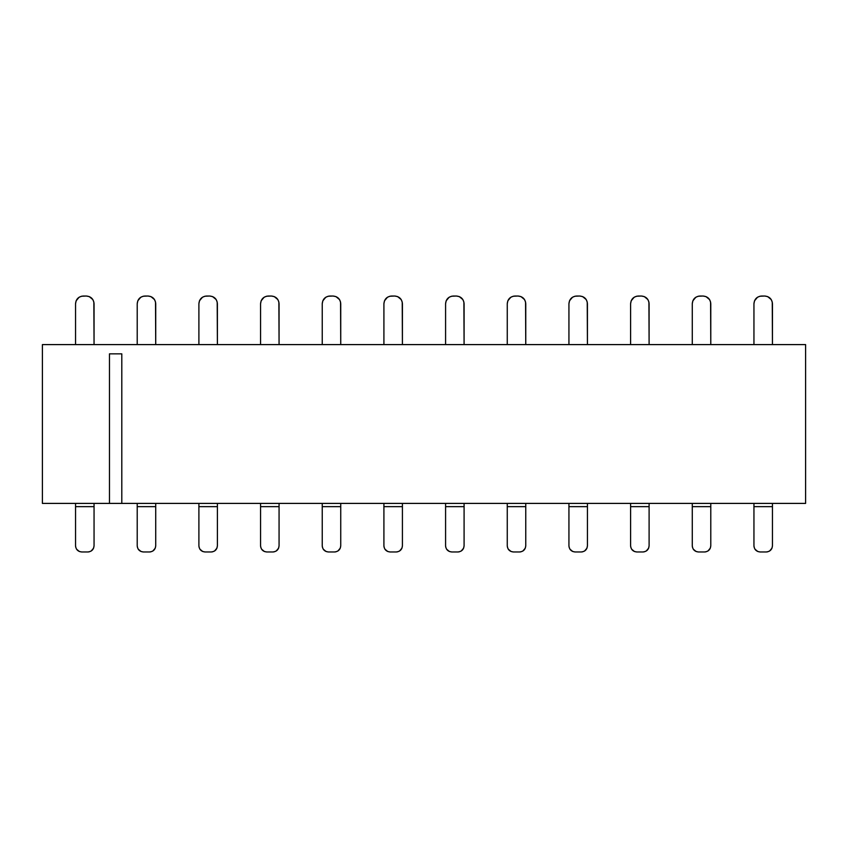 <?xml version="1.0" encoding="UTF-8"?>
<svg xmlns="http://www.w3.org/2000/svg" width="848" height="848" viewBox="0 0 848 848"><rect width="100%" height="100%" fill="white"/><g stroke="black" fill="none" stroke-linecap="round" stroke-linejoin="round"><path stroke-width="1.27" d="M805.6 344.595L42.4 344.595L42.4 503.405L109.466 503.405L109.466 353.849L121.805 353.849L121.805 503.405L805.6 503.405L805.6 344.595L805.6 503.405L121.805 503.405L121.805 353.849L109.466 353.849L109.466 503.405L121.805 503.405L42.4 503.405L42.4 344.595L805.6 344.595M94.054 503.405L94.054 545.805L94.054 503.405M155.725 503.405L155.725 545.805L155.725 503.405M75.546 506.638L94.054 506.638L75.546 506.638L75.546 545.805L75.546 503.405L75.546 545.805C75.917 549.546 77.974 551.603 81.715 551.974L87.885 551.974C91.626 551.603 93.683 549.546 94.054 545.805C93.662 549.525 91.605 551.582 87.885 551.974L89.241 551.815M137.217 506.638L155.725 506.638L137.217 506.638L137.217 545.805L137.217 503.405L137.217 545.805C137.588 549.546 139.644 551.603 143.386 551.974L149.555 551.974C153.297 551.603 155.354 549.546 155.725 545.805C155.332 549.525 153.276 551.582 149.555 551.974L150.912 551.815M91.234 550.988L93.587 548.147L94.054 545.805M152.905 550.988L155.258 548.147L155.725 545.805M76.532 549.154L79.373 551.507L81.715 551.974C77.995 551.582 75.938 549.525 75.546 545.805L75.705 547.161M138.213 549.154L141.044 551.507L143.386 551.974C139.666 551.582 137.609 549.525 137.217 545.805L137.376 547.161M81.715 551.974L87.885 551.974L81.715 551.974M340.737 503.405L340.737 545.805L340.737 503.405M322.24 506.638L340.737 506.638L322.24 506.638L322.24 545.805L322.24 503.405L322.24 545.805C322.6 549.546 324.657 551.603 328.409 551.974L334.578 551.974C338.32 551.603 340.377 549.546 340.737 545.805C340.345 549.525 338.299 551.582 334.578 551.974L335.935 551.815M402.418 503.405L402.418 545.805L402.418 503.405M383.911 506.638L402.418 506.638L383.911 506.638L383.911 545.805L383.911 503.405L383.911 545.805C384.282 549.546 386.338 551.603 390.08 551.974L396.249 551.974C399.991 551.603 402.047 549.546 402.418 545.805C402.026 549.525 399.97 551.582 396.249 551.974L397.606 551.815M464.089 503.405L464.089 545.805L464.089 503.405M445.582 506.638L464.089 506.638L445.582 506.638L445.582 545.805L445.582 503.405L445.582 545.805C445.953 549.546 448.009 551.603 451.751 551.974L457.92 551.974C461.662 551.603 463.718 549.546 464.089 545.805C463.697 549.525 461.641 551.582 457.92 551.974L459.277 551.815M525.76 503.405L525.76 545.805L525.76 503.405M507.263 506.638L525.76 506.638L507.263 506.638L507.263 545.805L507.263 503.405L507.263 545.805C507.623 549.546 509.68 551.603 513.422 551.974L519.591 551.974C523.343 551.603 525.4 549.546 525.76 545.805C525.368 549.525 523.311 551.582 519.591 551.974L520.948 551.815M587.431 503.405L587.431 545.805L587.431 503.405M649.102 503.405L649.102 545.805L649.102 503.405M568.934 506.638L587.431 506.638L568.934 506.638L568.934 545.805L568.934 503.405L568.934 545.805C569.294 549.546 571.351 551.603 575.103 551.974L581.262 551.974C585.014 551.603 587.07 549.546 587.431 545.805C587.039 549.525 584.982 551.582 581.262 551.974L582.618 551.815M630.605 506.638L649.102 506.638L630.605 506.638L630.605 545.805L630.605 503.405L630.605 545.805C630.965 549.546 633.021 551.603 636.774 551.974L642.943 551.974C646.685 551.603 648.741 549.546 649.102 545.805C648.709 549.525 646.653 551.582 642.943 551.974L644.3 551.815M710.783 503.405L710.783 545.805L710.783 503.405M692.275 506.638L710.783 506.638L692.275 506.638L692.275 545.805L692.275 503.405L692.275 545.805C692.646 549.546 694.703 551.603 698.445 551.974L704.614 551.974C708.356 551.603 710.412 549.546 710.783 545.805C710.391 549.525 708.334 551.582 704.614 551.974L705.971 551.815M772.454 503.405L772.454 545.805L772.454 503.405M753.946 506.638L772.454 506.638L753.946 506.638L753.946 545.805L753.946 503.405L753.946 545.805C754.317 549.546 756.374 551.603 760.115 551.974L766.285 551.974C770.026 551.603 772.083 549.546 772.454 545.805C772.062 549.525 770.005 551.582 766.285 551.974L767.641 551.815M217.395 503.405L217.395 545.805L217.395 503.405M198.898 506.638L217.395 506.638L198.898 506.638L198.898 545.805L198.898 503.405L198.898 545.805C199.259 549.546 201.315 551.603 205.057 551.974L211.226 551.974C214.979 551.603 217.035 549.546 217.395 545.805C217.003 549.525 214.947 551.582 211.226 551.974L212.583 551.815M279.066 503.405L279.066 545.805L279.066 503.405M260.569 506.638L279.066 506.638L260.569 506.638L260.569 545.805L260.569 503.405L260.569 545.805C260.93 549.546 262.986 551.603 266.738 551.974L272.897 551.974C276.649 551.603 278.706 549.546 279.066 545.805C278.674 549.525 276.618 551.582 272.897 551.974L274.254 551.815M753.946 344.595L753.946 303.743C754.444 299.09 757.01 296.524 761.663 296.026C756.978 296.482 754.402 299.058 753.946 303.743L754.529 300.807L757.476 297.266M771.214 299.556L767.673 296.609L764.737 296.026C769.39 296.524 771.956 299.09 772.454 303.743L772.454 344.595L772.454 303.743C771.998 299.058 769.422 296.482 764.737 296.026L759.967 296.217M772.454 344.595L772.263 302.047M692.275 344.595L692.275 303.743C692.763 299.09 695.339 296.524 699.982 296.026C695.307 296.482 692.731 299.058 692.275 303.743L692.858 300.807L695.805 297.266M709.543 299.556L706.002 296.609L703.066 296.026C707.72 296.524 710.285 299.09 710.783 303.743L710.783 344.595L710.783 303.743C710.317 299.058 707.751 296.482 703.066 296.026L698.286 296.217M710.783 344.595L710.592 302.047M630.605 344.595L630.605 303.743C631.092 299.09 633.668 296.524 638.311 296.026C633.626 296.482 631.06 299.058 630.605 303.743L631.177 300.807L634.134 297.266M647.872 299.556L644.332 296.609L641.395 296.026C646.049 296.524 648.614 299.09 649.102 303.743L649.102 344.595L649.102 303.743C648.646 299.058 646.081 296.482 641.395 296.026L636.615 296.217M649.102 344.595L648.921 302.047M568.934 344.595L568.934 303.743C569.421 299.09 571.987 296.524 576.64 296.026C571.955 296.482 569.39 299.058 568.934 303.743L569.506 300.807L572.453 297.266M586.201 299.556L582.65 296.609L579.725 296.026C584.378 296.524 586.943 299.09 587.431 303.743L587.431 344.595L587.431 303.743C586.975 299.058 584.41 296.482 579.725 296.026L574.944 296.217M587.431 344.595L587.24 302.047M507.263 344.595L507.263 303.743C507.751 299.09 510.316 296.524 514.969 296.026C510.284 296.482 507.719 299.058 507.263 303.743L507.835 300.807L510.782 297.266M524.53 299.556L520.979 296.609L518.054 296.026C522.697 296.524 525.272 299.09 525.76 303.743L525.76 344.595L525.76 303.743C525.304 299.058 522.728 296.482 518.054 296.026L513.273 296.217M525.76 344.595L525.569 302.047M445.582 344.595L445.582 303.743C446.08 299.09 448.645 296.524 453.298 296.026C448.613 296.482 446.037 299.058 445.582 303.743L446.165 300.807L449.111 297.266M462.849 299.556L459.309 296.609L456.383 296.026C461.026 296.524 463.602 299.09 464.089 303.743L464.089 344.595L464.089 303.743C463.633 299.058 461.058 296.482 456.383 296.026L451.602 296.217M464.089 344.595L463.898 302.047M383.911 344.595L383.911 303.743C384.398 299.09 386.974 296.524 391.617 296.026C386.942 296.482 384.367 299.058 383.911 303.743L384.494 300.807L387.441 297.266M401.178 299.556L397.638 296.609L394.702 296.026C399.355 296.524 401.92 299.09 402.418 303.743L402.418 344.595L402.418 303.743C401.963 299.058 399.387 296.482 394.702 296.026L389.921 296.217M402.418 344.595L402.228 302.047M322.24 344.595L322.24 303.743C322.728 299.09 325.303 296.524 329.946 296.026C325.272 296.482 322.696 299.058 322.24 303.743L322.823 300.807L325.77 297.266M339.507 299.556L335.967 296.609L333.031 296.026C337.684 296.524 340.249 299.09 340.737 303.743L340.737 344.595L340.737 303.743C340.281 299.058 337.716 296.482 333.031 296.026L328.25 296.217M340.737 344.595L340.557 302.047M260.569 344.595L260.569 303.743C261.057 299.09 263.622 296.524 268.275 296.026C263.59 296.482 261.025 299.058 260.569 303.743L261.142 300.807L264.088 297.266M277.837 299.556L274.286 296.609L271.36 296.026C276.013 296.524 278.579 299.09 279.066 303.743L279.066 344.595L279.066 303.743C278.61 299.058 276.045 296.482 271.36 296.026L266.579 296.217M279.066 344.595L278.875 302.047M198.898 344.595L198.898 303.743C199.386 299.09 201.951 296.524 206.605 296.026C201.919 296.482 199.354 299.058 198.898 303.743L199.471 300.807L202.418 297.266M216.166 299.556L212.615 296.609L209.689 296.026C214.332 296.524 216.908 299.09 217.395 303.743L217.395 344.595L217.395 303.743C216.94 299.058 214.374 296.482 209.689 296.026L204.909 296.217M217.395 344.595L217.205 302.047M137.217 344.595L137.217 303.743C137.715 299.09 140.28 296.524 144.934 296.026C140.249 296.482 137.683 299.058 137.217 303.743L137.8 300.807L140.747 297.266M154.495 299.556L150.944 296.609L148.018 296.026C152.661 296.524 155.237 299.09 155.725 303.743L155.725 344.595L155.725 303.743C155.269 299.058 152.693 296.482 148.018 296.026L143.238 296.217M155.725 344.595L155.534 302.047M75.546 344.595L75.546 303.743C76.044 299.09 78.61 296.524 83.263 296.026C78.578 296.482 76.002 299.058 75.546 303.743L76.129 300.807L79.076 297.266M92.814 299.556L89.273 296.609L86.337 296.026C90.99 296.524 93.556 299.09 94.054 303.743L94.054 344.595L94.054 303.743C93.598 299.058 91.022 296.482 86.337 296.026L81.567 296.217M94.054 344.595L93.863 302.047M143.386 551.974L149.555 551.974L143.386 551.974M337.917 550.988L340.281 548.147L340.737 545.805M323.226 549.154L326.067 551.507L328.409 551.974C324.689 551.582 322.632 549.525 322.24 545.805L322.388 547.161M399.588 550.988L401.952 548.147L402.418 545.805M384.897 549.154L387.737 551.507L390.08 551.974C386.359 551.582 384.303 549.525 383.911 545.805L384.059 547.161M461.27 550.988L463.623 548.147L464.089 545.805M446.567 549.154L449.408 551.507L451.751 551.974C448.03 551.582 445.974 549.525 445.582 545.805L445.741 547.161M522.94 550.988L525.294 548.147L525.76 545.805M508.249 549.154L511.079 551.507L513.422 551.974C509.701 551.582 507.655 549.525 507.263 545.805L507.411 547.161M584.611 550.988L586.975 548.147L587.431 545.805M646.282 550.988L648.646 548.147L649.102 545.805M569.92 549.154L572.75 551.507L575.103 551.974C571.382 551.582 569.326 549.525 568.934 545.805L569.082 547.161M631.59 549.154L634.431 551.507L636.774 551.974C633.053 551.582 630.997 549.525 630.605 545.805L630.753 547.161M707.953 550.988L710.317 548.147L710.783 545.805M693.261 549.154L696.102 551.507L698.445 551.974C694.724 551.582 692.668 549.525 692.275 545.805L692.424 547.161M769.634 550.988L771.987 548.147L772.454 545.805M754.932 549.154L757.773 551.507L760.115 551.974C756.395 551.582 754.338 549.525 753.946 545.805L754.105 547.161M214.576 550.988L216.929 548.147L217.395 545.805M199.884 549.154L202.714 551.507L205.057 551.974C201.347 551.582 199.291 549.525 198.898 545.805L199.047 547.161M276.247 550.988L278.61 548.147L279.066 545.805M261.555 549.154L264.385 551.507L266.738 551.974C263.018 551.582 260.961 549.525 260.569 545.805L260.718 547.161M761.663 296.026L764.737 296.026L761.663 296.026M699.982 296.026L703.066 296.026L699.982 296.026M638.311 296.026L641.395 296.026L638.311 296.026M576.64 296.026L579.725 296.026L576.64 296.026M514.969 296.026L518.054 296.026L514.969 296.026M453.298 296.026L456.383 296.026L453.298 296.026M391.617 296.026L394.702 296.026L391.617 296.026M329.946 296.026L333.031 296.026L329.946 296.026M268.275 296.026L271.36 296.026L268.275 296.026M206.605 296.026L209.689 296.026L206.605 296.026M144.934 296.026L148.018 296.026L144.934 296.026M83.263 296.026L86.337 296.026L83.263 296.026M328.409 551.974L334.578 551.974L328.409 551.974M390.08 551.974L396.249 551.974L390.08 551.974M451.751 551.974L457.92 551.974L451.751 551.974M513.422 551.974L519.591 551.974L513.422 551.974M575.103 551.974L581.262 551.974L575.103 551.974M636.774 551.974L642.943 551.974L636.774 551.974M698.445 551.974L704.614 551.974L698.445 551.974M760.115 551.974L766.285 551.974L760.115 551.974M205.057 551.974L211.226 551.974L205.057 551.974M266.738 551.974L272.897 551.974L266.738 551.974M109.466 353.849L121.805 353.849"/></g></svg>
